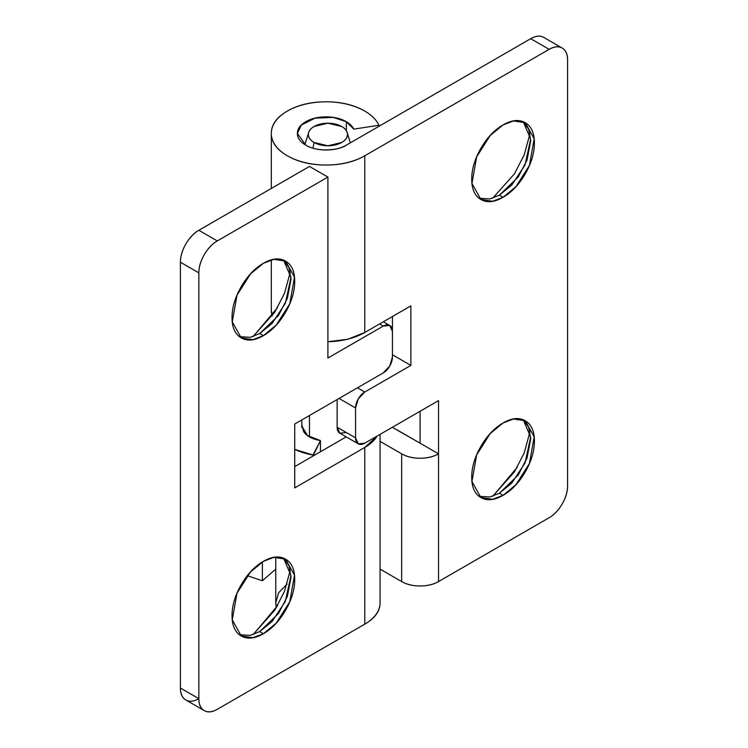 <?xml version="1.0" encoding="UTF-8"?>
<svg xmlns="http://www.w3.org/2000/svg" width="748" height="748" viewBox="0 0 748 748"><rect width="100%" height="100%" fill="white"/><g stroke="black" fill="none" stroke-linecap="round" stroke-linejoin="round"><path stroke-width="1.12" d="M523.245 121.746L528.668 129.189L530.715 140.876L527.031 160.044L518.177 177.07L499.374 195.172L503.058 197.294L492.614 201.259L480.899 199.492L471.951 183.447L476.672 156.818L490.192 135.538L503.058 124.916C511.716 119.914 519.103 119.184 525.227 122.719C531.342 126.253 534.399 133.013 534.399 143.008C534.399 153.003 531.342 163.298 525.227 173.901C519.103 184.504 511.716 192.301 503.058 197.294C494.409 202.297 487.013 203.026 480.899 199.492C474.774 195.957 471.717 189.197 471.717 179.202C471.717 169.207 474.774 158.913 480.899 148.31C487.013 137.707 494.409 129.909 503.058 124.916L513.511 120.952L525.227 122.719L534.175 138.763L529.453 165.392L515.924 186.682L503.058 197.294L499.374 195.172L511.754 185.074L524.993 165.028L530.678 139.119L523.301 121.784M492.717 198.183L514.446 173.826L524.208 154.883L530.005 133.602M479.131 198.295L489.893 198.949L499.374 195.172L489.865 198.949L479.066 198.267M523.245 419.796L528.668 427.239L530.715 438.936L527.031 458.094L518.177 475.13L499.374 493.222L503.058 495.354L492.614 499.309L480.899 497.551L471.951 481.497L476.672 454.868L490.192 433.588L503.058 422.966C511.716 417.973 519.103 417.234 525.227 420.769C531.342 424.303 534.399 431.072 534.399 441.068C534.399 451.053 531.342 461.357 525.227 471.951C519.103 482.554 511.716 490.351 503.058 495.354C494.409 500.347 487.013 501.076 480.899 497.551C474.774 494.017 471.717 487.247 471.717 477.252C471.717 467.257 474.774 456.963 480.899 446.36C487.013 435.766 494.409 427.968 503.058 422.966L513.511 419.002L525.227 420.769L534.175 436.823L529.453 463.451L515.924 484.732L503.058 495.354L499.374 493.222L511.754 483.124L524.993 463.077L530.678 437.169L523.301 419.843M492.717 496.242L514.446 471.876L524.208 452.942L530.005 431.661M479.131 496.345L489.893 496.999L499.374 493.222L489.865 497.009L479.066 496.326M364.781 155.78A54.754 31.612 180 0 1 287.344 155.78A54.754 31.612 180 0 1 271.337 132.443A54.754 31.612 180 0 1 305.895 104.037A54.754 31.612 180 0 1 364.781 111.078A54.754 31.612 180 0 1 378.956 125.243L353.767 129.142L378.956 125.243L378.956 126.309L378.956 125.243A54.754 31.612 0 0 0 364.781 111.078C354.094 104.898 341.181 101.812 326.063 101.812C310.944 101.812 298.041 104.898 287.344 111.078C276.657 117.249 271.309 124.701 271.309 133.424C271.309 142.157 276.657 149.609 287.344 155.78C298.041 161.951 310.944 165.037 326.063 165.037C341.181 165.037 354.094 161.951 364.781 155.78L364.781 332.486L364.781 155.78L549.154 49.34L364.781 155.78M271.337 309.148A54.754 31.612 0 0 0 272.244 315.955M346.343 432.55L339.826 433.195L337.124 427.22L355.562 437.87L355.562 407.978A13.034 7.527 -60 0 1 364.781 392.017L357.479 387.801L364.781 392.017L410.876 365.398L410.876 305.876L364.781 332.486L347.876 339.237L327.904 341.733A54.754 31.612 0 0 0 364.781 332.486L410.876 305.876L410.876 365.398L364.781 392.017L358.264 398.899L355.562 407.978L355.562 437.87L358.264 443.835L364.781 443.19L438.534 400.61L438.534 581.57L549.154 517.71C554.24 514.764 558.588 510.183 562.187 503.946C565.787 497.71 567.592 491.651 567.592 485.77L567.592 59.98C567.592 54.099 565.787 50.125 562.187 48.04C558.588 45.965 554.24 46.395 549.154 49.34L530.715 38.69C535.811 35.754 540.15 35.324 543.749 37.4A26.077 15.054 120 0 0 530.715 38.69L346.343 145.14L530.715 38.69L549.154 49.34A26.077 15.054 -60 0 1 562.187 48.04A26.077 15.054 -60 0 1 567.592 59.98L567.592 485.77A26.077 15.054 -60 0 1 549.154 517.71L438.534 581.57L438.534 453.84L420.096 443.19L420.096 411.26L420.096 443.19L392.289 427.314M346.343 130.629L346.343 121.718L353.767 129.142A28.686 16.559 180 0 0 346.343 121.718L346.343 130.629M380.059 602.86C380.059 611.172 374.963 618.269 364.781 624.15L217.285 709.31A26.077 15.054 -60 0 1 204.251 710.6A26.077 15.054 -60 0 1 198.846 698.66L198.846 272.87L180.408 262.23L180.408 688.02L198.846 698.66C193.76 701.605 189.412 702.035 185.813 699.96C182.213 697.875 180.408 693.901 180.408 688.02L180.408 262.23C180.408 256.349 182.213 250.29 185.813 244.054C189.412 237.817 193.76 233.236 198.846 230.291L217.285 240.94L327.904 177.07L327.904 358.03L383.219 326.1A13.034 7.527 -60 0 1 389.736 325.455A13.034 7.527 -60 0 1 392.438 331.42L392.438 316.516L392.438 331.42L389.736 325.455L383.219 326.1L327.904 358.03L327.904 177.07L217.285 240.94C212.189 243.876 207.851 248.467 204.251 254.703C200.651 260.94 198.846 266.999 198.846 272.87L198.846 698.66C198.846 704.541 200.651 708.524 204.251 710.6C207.851 712.676 212.189 712.246 217.285 709.31L364.781 624.15L364.781 447.444L294.721 487.902L294.721 424.032L383.219 372.934L389.736 366.053L392.438 356.964L392.438 331.42L392.438 356.964A13.034 7.527 -60 0 1 383.219 372.934L294.721 424.032L294.721 487.902L364.781 447.444L364.781 624.15A52.145 30.107 0 0 0 380.059 602.86L380.059 434.373M337.124 427.22L337.124 399.544L337.124 427.22A13.034 7.527 120 0 0 339.826 433.195L358.264 443.835A13.034 7.527 -60 0 1 355.562 437.87L337.124 427.22M492.895 496.176L517.214 467.332M358.264 443.835A13.034 7.527 -60 0 0 364.781 443.19L438.534 400.61L438.534 453.84C433.438 456.776 427.295 458.244 420.096 458.244C412.896 458.244 406.744 456.776 401.657 453.84L401.657 581.57L380.059 569.106L401.657 581.57C406.744 584.515 412.896 585.983 420.096 585.983C427.295 585.983 433.438 584.515 438.534 581.57A26.077 15.054 0 0 1 401.657 581.57L401.657 453.84L380.059 441.367L401.657 453.84A26.077 15.054 180 0 0 438.534 453.84L397.048 429.885M346.343 145.14C339.405 150.311 317.591 152.545 305.782 145.14L297.386 133.424L301.36 125.01L315.086 118.128L333.215 117.389L346.343 121.718C340.742 118.483 333.982 116.866 326.063 116.866C318.143 116.866 311.383 118.483 305.782 121.718C300.182 124.953 297.386 128.852 297.386 133.424C297.386 137.997 300.182 141.905 305.782 145.14C311.383 148.375 318.143 149.983 326.063 149.983C333.982 149.983 340.742 148.375 346.343 145.14M275.76 569.125L262.38 580.729L262.38 561.935L262.38 580.729L247.308 575.736L262.38 580.729L275.76 569.106M410.876 365.398L392.438 354.758L410.876 365.398M271.309 259.893L271.309 310.13L272.188 316.039M355.562 407.978L339.04 398.441L355.562 407.978M283.567 260.126L288.98 267.569L291.028 279.256L287.344 298.424L278.499 315.45L259.687 333.552L263.38 335.674L252.927 339.639L241.211 337.872L232.263 321.827L236.985 295.198L250.505 273.918L263.38 263.296C272.029 258.294 279.415 257.564 285.54 261.099C291.664 264.633 294.721 271.393 294.721 281.388C294.721 291.383 291.664 301.678 285.54 312.281C279.415 322.884 272.029 330.681 263.38 335.674C254.722 340.677 247.336 341.406 241.211 337.872C235.096 334.337 232.03 327.577 232.03 317.582C232.03 307.587 235.096 297.293 241.211 286.69C247.336 276.087 254.722 268.289 263.38 263.296L273.824 259.332L285.54 261.099L294.488 277.143L289.766 303.772L276.246 325.062L263.38 335.674L259.687 333.552L272.076 323.454L285.315 303.408L290.991 277.499L283.623 260.164M253.03 336.563L274.759 312.206L284.521 293.263L290.317 271.982M239.444 336.675L250.215 337.329L259.687 333.552L250.187 337.329L239.379 336.647M283.567 558.176L288.98 565.619L291.028 577.316L287.344 596.474L278.499 613.51L259.687 631.602L263.38 633.734L252.927 637.698L241.211 635.931L232.263 619.877L236.985 593.248L250.505 571.968L263.38 561.346C272.029 556.353 279.415 555.614 285.54 559.149C291.664 562.683 294.721 569.452 294.721 579.448C294.721 589.433 291.664 599.737 285.54 610.34C279.415 620.934 272.029 628.731 263.38 633.734C254.722 638.727 247.336 639.456 241.211 635.931C235.096 632.397 232.03 625.627 232.03 615.632C232.03 605.637 235.096 595.343 241.211 584.74C247.336 574.146 254.722 566.348 263.38 561.346L273.824 557.382L285.54 559.149L294.488 575.203L289.766 601.831L276.246 623.112L263.38 633.734L259.687 631.602L272.076 621.504L285.315 601.457L290.991 575.549L283.623 558.223M253.03 634.622L274.759 610.256L284.521 591.322L290.317 570.041M239.444 634.725L250.215 635.379L259.687 631.602L250.187 635.389L239.379 634.706M301.837 424.546L303.613 431.624C306.689 436.187 312.299 439.179 320.443 440.581L320.443 451.764L320.443 440.581L312.973 456.074L312.973 455.008A52.145 30.107 180 0 1 294.721 449.38M275.797 604.057A52.145 30.107 0 0 0 276.414 607.61M198.846 230.291L309.466 166.43L198.846 230.291A26.077 15.054 120 0 0 180.408 262.23L198.846 272.87A26.077 15.054 -60 0 1 217.285 240.94L198.846 230.291M294.721 466.612L346.212 436.879L294.721 466.612M253.207 634.566L277.536 605.712M253.207 336.507L277.536 307.662M377.17 436.037A52.145 30.107 180 0 1 364.781 447.444L377.413 435.897M294.721 449.389L312.973 455.008L320.443 440.581L307.465 435.504L301.837 426.164M327.904 177.07L309.466 166.43L327.904 177.07M287.092 584.085L278.593 592.799L275.76 602.86L276.367 607.685M383.219 326.1L379.535 323.968L383.219 326.1M198.846 698.66L180.408 688.02A26.077 15.054 120 0 0 185.813 699.96L204.251 710.6M341.733 126.506A19.56 11.295 180 0 1 347.446 134.088A19.56 11.295 180 0 1 335.712 144.841A19.56 11.295 180 0 1 314.076 142.475L312.982 148.169L314.076 142.475L327.904 145.785L341.733 142.475C345.557 140.269 347.465 137.613 347.465 134.49C347.465 131.377 345.557 128.712 341.733 126.506L327.904 123.205L314.076 126.506C310.261 128.712 308.354 131.377 308.354 134.49C308.354 137.613 310.261 140.269 314.076 142.475A19.56 11.295 180 0 1 309.186 131.237A19.56 11.295 180 0 1 341.733 126.506M309.466 415.514L309.466 436.926L309.466 415.514M271.309 133.424L271.309 188.459M543.749 37.4L562.187 48.04M275.76 557.138L275.76 602.86M383.35 321.762L389.736 325.455M347.306 132.985L350.363 142.812M301.837 419.927L301.837 427.519M308.513 132.985L304.894 144.598"/></g></svg>
